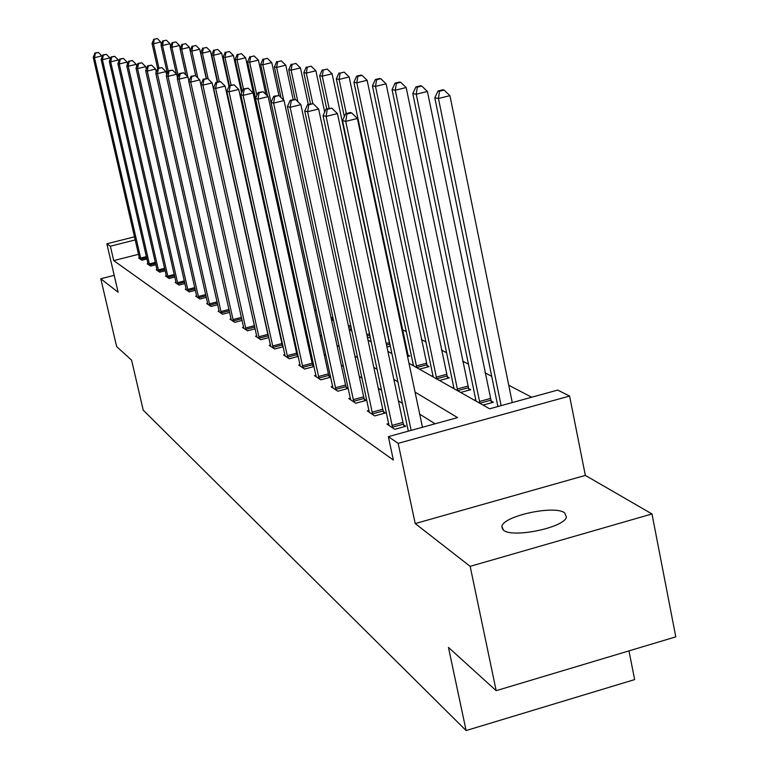 <?xml version="1.0" encoding="UTF-8"?>
<svg xmlns="http://www.w3.org/2000/svg" width="769" height="769" viewBox="0 0 769 769"><rect width="100%" height="100%" fill="white"/><g stroke="black" fill="none" stroke-linecap="round" stroke-linejoin="round"><path stroke-width="1.15" d="M564.59 512.779C554.247 504.935 503.426 515.941 501.859 526.361L503.522 530.235C512.731 538.338 564.34 527.582 566.455 517.095L564.59 512.779M408.983 363.276L489.632 408.8L557.66 390.094L569.598 396.054L398.14 443.338L388.364 436.638L457.603 417.605L415.068 392.113M585.344 475.405L415.222 523.574L470.167 566.349L496.178 690.677L675.788 636.857L651.987 513.952L585.344 475.405L569.598 396.054M628.965 650.882L634.646 679.594L466.11 730.55L143.217 410.146L131.576 360.132L116.648 346.608L100.797 278.753L118.128 292.249L106.862 243.792L134.537 236.814M531.687 397.237L508.751 385.24M491.718 376.329L485.037 372.84M468.552 364.218L462.64 361.132M446.683 352.779L441.464 350.058M425.997 341.965L421.412 339.562M406.397 331.718L402.379 329.613M384.875 320.462L384.317 320.164M293.566 272.707L292.46 272.13M470.167 566.349L651.987 513.952M114.197 275.331L100.797 278.753M268.17 281.339L268.727 281.204M282.319 287.933L283.155 287.712M298.257 294.181L297.257 293.633M297.17 294.787L298.324 294.489M298.958 301.16L299.737 300.958M349.145 329.286L351.471 328.671M367.534 337.966L370.341 337.216M386.98 347.04L390.316 346.156M407.57 356.547L409.781 355.951L407.849 354.874M412.04 364.996L413.318 364.65M419.461 369.187L429.025 366.611L426.978 365.477M431.669 376.079L433.043 375.705M439.503 380.501L449.307 377.839L447.145 376.647M452.383 387.778L453.854 387.374M460.669 392.45L470.724 389.7L468.446 388.441M474.29 400.14L475.857 399.707M483.047 405.08L493.371 402.245L490.958 400.909M138.564 254.299L113.716 260.604L393.363 460.035L388.364 436.638M435.091 423.796L419.711 414.174M402.447 403.379L398.4 400.841M381.684 390.392L378.281 388.268M362.093 378.137L359.267 376.368M343.57 366.553L341.263 365.112M326.027 355.586L324.191 354.432M309.398 345.175L307.984 344.301M293.595 335.303L292.576 334.659M278.58 325.912L277.907 325.489M139.372 257.865L138.622 258.048L141.9 260.239L146.966 258.951M148.023 263.613L147.244 263.815L150.647 266.093L155.905 264.747M157.001 269.592L156.194 269.804L159.731 272.159L165.2 270.765M166.344 275.802L165.498 276.023L169.18 278.474L174.871 277.013M176.053 282.261L175.178 282.492L179.004 285.049L184.935 283.521M186.165 288.99L185.252 289.221L189.232 291.893L195.422 290.298M196.701 295.998L195.739 296.238L199.902 299.016L206.352 297.343M207.678 303.294L206.688 303.553L211.023 306.456L217.762 304.707M219.146 310.916L218.108 311.195L222.626 314.213L229.671 312.377M231.123 318.875L230.027 319.164L234.756 322.326L242.139 320.394M243.648 327.2L242.504 327.507L247.455 330.814L255.173 328.786M256.75 335.918L255.558 336.226L260.739 339.696L268.842 337.562M270.486 345.041L269.227 345.377L274.668 349.011L283.175 346.752M282.992 345.935L282.444 345.569M284.905 354.615L283.578 354.961L289.279 358.777L298.228 356.403M298.103 355.816L297.199 355.23M300.035 364.669L298.641 365.035L304.639 369.043L314.06 366.534M313.983 366.207L312.704 365.371M315.953 375.234L314.483 375.628L320.788 379.848L330.718 377.185M330.708 377.146L329.007 376.031M332.708 386.355L331.16 386.778L337.812 391.219L348.011 388.47L346.175 387.268M350.376 398.092L348.742 398.534L355.759 403.225L366.227 400.38L364.285 399.121M369.033 410.473L367.294 410.944L374.714 415.904L385.461 412.963L383.414 411.626M388.758 423.556L386.922 424.065L394.776 429.313L405.811 426.276L403.648 424.863M415.222 523.574L398.14 443.338M113.716 260.604L110.371 246.205L106.862 243.792M496.178 690.677L448.452 647.411L466.11 730.55M268.785 284.117L269.448 284.492M283.28 292.307L284.29 292.874M298.507 300.9L299.9 301.688M314.521 309.945L316.338 310.964M331.401 319.471L333.679 320.76M349.193 329.517L351.991 331.093M368.005 340.138L371.369 342.032M387.903 351.366L391.902 353.625M135.248 239.918L110.371 246.205M397.871 381.818L393.843 379.405M377.214 369.437L373.83 367.399M357.72 357.748L354.903 356.066M339.283 346.704L336.985 345.329M321.827 336.245L320 335.149M305.274 326.325L303.87 325.479M289.557 316.905L288.548 316.299M274.62 307.956L273.956 307.552M102.085 56.896L101.864 55.926L94.462 57.675L141.015 259.643M95.404 53.148L98.365 52.446L94.904 53.023L95.404 53.148L94.462 57.675L93.212 57.358L139.506 258.644M101.864 55.926L98.365 52.446M94.904 53.023L93.212 57.358M161.327 44.439L160.779 42.007L153.444 43.737L152.031 43.468L157.683 68.518M158.914 67.98L153.444 43.737L154.348 39.248L157.28 38.556L154.348 39.248M152.031 43.468L153.771 39.142M157.28 38.556L160.779 42.007M110.236 59.146L109.957 57.906L102.412 59.694L149.724 265.468M103.373 55.08L106.382 54.359L102.854 54.945L103.373 55.08L102.412 59.694L101.114 59.357L148.157 264.421M109.957 57.906L106.382 54.359M102.854 54.945L101.114 59.357M118.714 61.501L118.359 59.963L110.678 61.789L158.77 271.524M111.649 57.079L114.725 56.348L111.111 56.944L111.649 57.079L110.678 61.789L109.333 61.443L157.145 270.438M118.359 59.963L114.725 56.348M111.111 56.944L109.333 61.443M170.574 46.457L169.959 43.708L162.49 45.477L161.019 45.188L167.344 73.324M168.257 71.104L162.49 45.477L163.403 40.892L166.383 40.19L163.403 40.892M161.019 45.188L162.807 40.786M166.383 40.19L169.959 43.708M180.196 48.572L179.504 45.477L171.891 47.284L170.362 46.986L176.409 73.959M178.35 76.121L171.891 47.284L172.814 42.612L175.851 41.891L172.814 42.612M170.362 46.986L172.198 42.497M175.851 41.891L179.504 45.477M127.529 63.952L127.106 62.106L119.272 63.962L168.18 277.811M120.262 59.165L123.386 58.415L119.695 59.021L120.262 59.165L119.272 63.962L117.868 63.606L166.488 276.677M127.106 62.106L123.386 58.415M119.695 59.021L117.868 63.606M136.709 66.519L136.219 64.336L128.221 66.23L177.966 284.357M129.221 61.328L132.412 60.568L128.634 61.193L129.221 61.328L128.221 66.23L126.77 65.865L176.207 283.175M136.219 64.336L132.412 60.568M128.634 61.193L126.77 65.865M146.273 69.2L145.697 66.663L137.545 68.595L188.155 291.163M138.555 63.587L141.813 62.818L137.949 63.443L138.555 63.587L137.545 68.595L136.026 68.21L186.319 289.942M145.697 66.663L141.813 62.818M137.949 63.443L136.026 68.21M197.825 77.977L191.846 51.11L190.183 50.792L189.424 47.322L181.667 49.158L180.081 48.851L185.915 74.978M187.867 76.9L181.667 49.158L182.599 44.391L185.694 43.66L182.599 44.391M180.081 48.851L181.955 44.275M185.694 43.66L189.424 47.322M206.236 78.486L199.748 49.235L191.846 51.11L192.779 46.246L195.941 45.496L192.779 46.246M192.115 46.13L190.183 50.792L195.787 75.977M195.941 45.496L199.748 49.235M217.3 81.966L210.504 51.235L202.439 53.148L200.719 52.821L206.4 78.448M208.178 79.024L202.439 53.148L203.391 48.187L206.611 47.418L203.391 48.187M200.719 52.821L202.699 48.053M206.611 47.418L210.504 51.235M156.251 72.017L155.588 69.085L147.273 71.065L198.767 298.266M148.292 65.942L151.618 65.154L147.658 65.788L148.292 65.942L147.273 71.065L145.687 70.661L196.854 296.988M155.588 69.085L151.618 65.154M147.658 65.788L145.687 70.661M228.97 86.243L221.722 53.311L213.494 55.272L211.686 54.926L217.646 81.879M219.28 81.485L213.494 55.272L214.445 50.196L217.742 49.418L214.445 50.196M211.686 54.926L213.724 50.062M217.742 49.418L221.722 53.311M166.671 74.968L165.912 71.613L157.424 73.641L209.841 305.668M158.452 68.403L161.855 67.595L157.789 68.239L158.452 68.403L157.424 73.641L155.761 73.218L207.851 304.332M165.912 71.613L161.855 67.595M157.789 68.239L155.761 73.218M241.629 92.905L233.42 55.483L225.019 57.492L223.145 57.127L229.393 85.513M231.094 85.099L225.019 57.492L225.99 52.302L229.345 51.504L225.99 52.302M223.145 57.127L225.23 52.167M229.345 51.504L233.42 55.483M177.552 78.063L176.697 74.247L168.027 76.323L221.405 313.396M169.074 70.969L172.544 70.142L168.373 70.806L169.074 70.969L168.027 76.323L166.296 75.891L219.319 312.003M176.697 74.247L172.544 70.142M168.373 70.806L166.296 75.891M297.574 294.681L245.638 57.752L237.063 59.799L235.103 59.424L242.168 91.646M243.446 88.916L237.063 59.799L238.044 54.493L241.466 53.676L238.044 54.493M235.103 59.424L237.256 54.359M241.466 53.676L245.638 57.752M188.934 81.322L187.972 77.006L179.11 79.14L233.478 321.471M180.177 73.661L183.714 72.815L179.446 73.488L180.177 73.661L179.11 79.14L177.303 78.678L231.296 320.01M187.972 77.006L183.714 72.815M179.446 73.488L177.303 78.678M265.863 94.395L258.413 60.117L249.656 62.222L247.599 61.828L255.587 98.394M256.884 95.385L249.656 62.222L250.636 56.791L254.145 55.954L250.636 56.791M247.599 61.828L249.819 56.646M254.145 55.954L258.413 60.117M245.59 327.988L254.433 325.672L199.777 79.899L190.712 82.081L246.109 329.911M191.789 76.467L195.413 75.602L191.029 76.285L191.789 76.467L190.712 82.081L188.818 81.601L243.831 328.392M254.433 325.672L254.789 327.036L245.945 329.363M199.777 79.899L195.413 75.602M191.029 76.285L188.818 81.601M278.907 95.519L271.774 62.606L262.825 64.75L260.672 64.336L267.574 96.067M316.232 310.474L262.825 64.75L263.825 59.194L267.401 58.338L263.825 59.194M260.672 64.336L262.96 59.04M267.401 58.338L271.774 62.606M258.797 336.784L267.843 334.4L212.148 82.927L202.881 85.157L259.336 338.754M203.968 79.418L207.668 78.525L203.17 79.226L203.968 79.418L202.881 85.157L200.892 84.657L256.942 337.158M267.843 334.4L268.737 337.581M212.148 82.927L207.668 78.525M203.17 79.226L200.892 84.657M293.181 99.557L285.78 65.202L276.629 67.403L274.37 66.97L280.983 97.519M283.713 100.191L276.629 67.403L277.638 61.712L281.291 60.838L277.638 61.712M274.37 66.97L276.734 61.549M281.291 60.838L285.78 65.202M272.639 346.002L281.896 343.551L225.125 86.109L215.637 88.397L273.187 348.021M216.733 82.504L220.53 81.591L215.897 82.302L216.733 82.504L215.637 88.397L213.551 87.868L270.688 346.348M281.896 343.551L282.829 346.848M225.125 86.109L220.53 81.591M215.897 82.302L213.551 87.868M308.273 104.344L300.468 67.922L291.105 70.181L288.731 69.729L295.123 99.393M297.891 101.748L291.105 70.181L292.114 64.356L295.863 63.452L292.114 64.356M288.731 69.729L291.172 64.183M295.863 63.452L300.468 67.922M287.173 355.672L296.632 353.163L238.746 89.444L229.037 91.79L287.731 357.739M230.152 85.753L234.036 84.811L229.268 85.542L230.152 85.753L229.037 91.79L226.845 91.242L285.107 355.989M296.632 353.163L297.603 356.566M238.746 89.444L234.036 84.811M229.268 85.542L226.845 91.242M324.681 112.043L315.886 70.786L306.302 73.103L303.813 72.632L310.484 103.796M312.829 103.613L306.302 73.103L307.321 67.124L311.157 66.201L307.321 67.124M303.813 72.632L306.331 66.941M311.157 66.201L315.886 70.786M302.428 365.833L312.127 363.247L253.078 92.953L243.129 95.366L303.005 367.957M244.254 89.166L248.233 88.204L243.331 88.944L244.254 89.166L243.129 95.366L240.822 94.779L300.246 366.111M312.127 363.247L313.127 366.775M253.078 92.953L248.233 88.204M243.331 88.944L240.822 94.779M390.104 346.213L332.093 73.795L322.269 76.179L319.654 75.67L326.719 108.804M329.094 108.227L322.269 76.179L323.307 70.037L327.238 69.085L323.307 70.037M319.654 75.67L322.259 69.844M327.238 69.085L332.093 73.795M318.481 376.522L328.411 373.859L268.17 96.644L257.961 99.124L319.077 378.704M259.105 92.761L263.181 91.771L258.134 92.52L259.105 92.761L257.961 99.124L255.529 98.509L316.174 376.762M328.411 373.859L329.459 377.521M268.17 96.644L263.181 91.771M258.134 92.52L255.529 98.509M408.301 356.355L349.155 76.958L339.091 79.409L336.332 78.88L344.32 116.59M346.31 113.533L339.091 79.409L340.138 73.103L344.156 72.132L340.138 73.103M336.332 78.88L339.033 72.901M344.156 72.132L349.155 76.958M335.39 387.778L345.569 385.038L284.069 100.547L273.61 103.094L335.995 390.018M274.764 96.548L278.945 95.529L273.735 96.298L274.764 96.548L273.61 103.094L271.044 102.44L332.939 387.97M345.569 385.038L346.656 388.835M284.069 100.547L278.945 95.529M273.735 96.298L271.044 102.44M427.458 367.024L367.13 80.293L356.816 82.812L353.913 82.254L413.482 365.813M416.779 367.669L356.816 82.812L357.864 76.333L361.988 75.333L360.815 75.122L356.701 76.121L357.864 76.333M353.913 82.254L356.701 76.121M361.988 75.333L367.13 80.293M353.221 399.649L363.66 396.823L300.871 104.651L290.124 107.285L353.846 401.947M291.297 100.547L295.584 99.499L290.211 100.287L291.297 100.547L290.124 107.285L287.414 106.593L350.616 399.784M363.66 396.823L364.794 400.774M300.871 104.651L295.584 99.499M290.211 100.287L287.414 106.593M447.664 378.29L386.105 83.821L375.522 86.407L372.456 85.82L433.207 376.945M436.696 378.915L375.522 86.407L376.579 79.745L380.818 78.717L379.578 78.496L375.349 79.524L376.579 79.745M372.456 85.82L375.349 79.524M380.818 78.717L386.105 83.821M372.052 412.184L382.77 409.271L318.635 109.006L307.6 111.707L372.696 414.549M308.773 104.776L313.185 103.7L307.629 104.497L308.773 104.776L307.6 111.707L304.726 110.986L369.283 412.271M382.77 409.271L383.952 413.376M318.635 109.006L313.185 103.7M307.629 104.497L304.726 110.986M468.994 390.181L406.167 87.541L395.295 90.204L392.055 89.579L454.037 388.701M457.718 390.787L395.295 90.204L396.362 83.35L400.707 82.293L399.399 82.052L395.064 83.11L396.362 83.35M392.055 89.579L395.064 83.11M400.707 82.293L406.167 87.541M391.969 425.449L402.975 422.431L337.447 113.61L326.104 116.398L392.642 427.881M327.296 109.256L331.824 108.15L326.075 108.967L327.296 109.256L326.104 116.398L323.057 115.629L389.027 425.468M402.975 422.431L404.215 426.718M337.447 113.61L331.824 108.15M326.075 108.967L323.057 115.629M491.535 402.754L427.41 91.482L416.24 94.231L412.799 93.568L476.049 401.13M479.943 403.331L416.24 94.231L417.307 87.166L421.777 86.07L420.383 85.82L415.933 86.916L417.307 87.166M412.799 93.568L415.933 86.916M421.777 86.07L427.41 91.482M422.469 427.266L357.402 118.503L345.733 121.377L411.146 430.38M346.934 114.014L351.606 112.86L350.299 112.553L345.646 113.697L346.934 114.014L345.733 121.377L342.513 120.56L408.329 431.149M357.402 118.503L351.606 112.86M345.646 113.697L342.513 120.56M512.269 402.572L449.932 95.664L438.445 98.499L434.793 97.798L497.889 406.532M501.128 405.638L438.445 98.499L439.522 91.213L444.107 90.088L442.636 89.819L438.061 90.953L439.522 91.213M434.793 97.798L438.061 90.953M444.107 90.088L449.932 95.664M140.592 258.086L146.427 256.606M140.881 259.201L146.677 257.721M149.292 263.882L155.357 262.335M149.59 265.017L155.617 263.479M158.337 269.9L164.633 268.285M158.635 271.053L164.902 269.458M167.729 276.158L174.294 274.475M168.036 277.33L174.563 275.667M177.504 282.665L184.339 280.906M177.822 283.867L184.618 282.117M187.684 289.442L194.807 287.606M188.011 290.672L195.086 288.846M198.296 296.498L205.727 294.585M198.623 297.757L206.015 295.844M268.391 279.705L267.843 279.849M268.112 278.445L267.564 278.589M209.36 303.87L217.118 301.852M209.687 305.149L217.406 303.149M282.819 286.164L281.983 286.385M282.531 284.876L281.694 285.097M220.905 311.551L229.018 309.446M221.241 312.868L229.316 310.763M232.969 319.587L241.456 317.366M233.315 320.923L241.764 318.722M259.163 338.187L268.208 335.803M333.227 318.664L331.333 319.164M332.919 317.261L331.026 317.76M273.014 347.434L282.261 344.993M351.068 326.787L348.742 327.402M350.76 325.345L348.434 325.96M287.548 357.143L297.017 354.634M369.918 335.255L367.121 335.995M369.61 333.775L366.803 334.525M302.823 367.342L312.512 364.756M389.479 344.204L386.547 344.993M389.095 342.705L386.221 343.474M318.885 378.069L328.815 375.407M407.647 354.259L407.118 354.403M335.803 389.364L345.983 386.624M426.776 364.833L416.74 367.544M426.372 363.256L416.327 365.967M353.644 401.283L364.083 398.448M446.943 375.993L436.648 378.781M446.52 374.368L436.225 377.156M372.484 413.866L383.202 410.944M468.234 387.768L457.67 390.642M467.802 386.105L457.238 388.979M392.421 427.18L403.427 424.161M490.737 400.216L479.894 403.187M490.295 398.505L479.452 401.476M501.859 526.361L502.455 529.264"/></g></svg>
